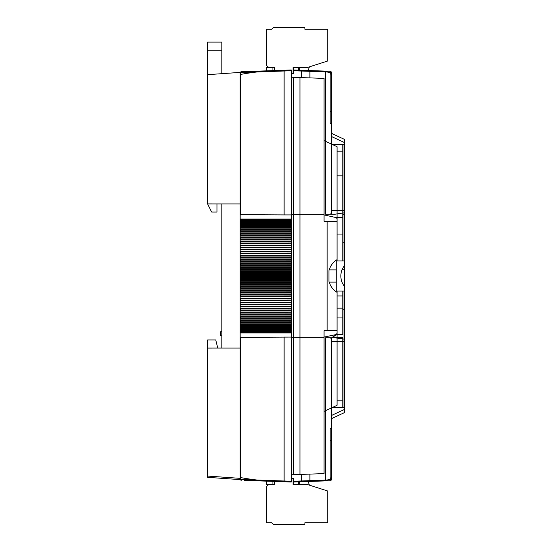 <?xml version="1.0" encoding="UTF-8"?>
<svg xmlns="http://www.w3.org/2000/svg" width="552" height="552" viewBox="0 0 552 552"><rect width="100%" height="100%" fill="white"/><g stroke="black" fill="none" stroke-linecap="round" stroke-linejoin="round"><path stroke-width="0.83" d="M240.168 477.204A1.221 0.455 0 0 0 240.851 477.618L240.851 337.306L291.27 337.079L240.168 337.327L240.168 479.053L240.168 221.028M240.168 221.38L291.27 221.38L291.27 214.921L284.107 214.921L291.27 214.914L291.27 70.753L284.107 71.001L284.107 214.914L240.851 214.693L284.107 214.921M240.168 225.451L291.27 225.451L291.27 222.635L284.107 222.656L284.107 223.47L291.27 223.484M240.168 229.522L291.27 229.522L291.27 226.706L284.107 226.727L284.107 227.541L291.27 227.562M240.168 233.599L291.27 233.599L291.27 230.784L284.107 230.798L284.107 231.612L291.27 231.633M240.168 241.742L291.27 241.742L291.27 238.926L284.107 238.947L284.107 239.761L291.27 239.775M240.168 245.812L291.27 245.812L291.27 242.997L284.107 243.018L284.107 243.832L291.27 243.846M240.168 249.883L291.27 249.883L291.27 247.068L284.107 247.089L284.107 247.903L291.27 247.917M240.168 253.954L291.27 253.954L291.27 251.139L284.107 251.16L284.107 251.974L291.27 251.995M240.168 258.032L291.27 258.032L291.27 255.217L284.107 255.231L284.107 256.045L291.27 256.066M240.168 262.103L291.27 262.103L291.27 259.288L284.107 259.302L284.107 260.116L291.27 260.137M240.168 266.174L291.27 266.174L291.27 263.359L284.107 263.373L284.107 264.194L291.27 264.208M240.168 270.245L291.27 270.245L291.27 267.43L284.107 267.451L284.107 268.265L291.27 268.279M240.168 274.316L291.27 274.316L291.27 271.501L284.107 271.522L284.107 272.336L291.27 272.35M240.168 282.458L291.27 282.458L291.27 279.65L284.107 279.664L284.107 280.478L291.27 280.499M240.168 331.324L291.27 331.324L291.27 328.516L284.107 328.53L284.107 329.344L291.27 329.365M240.168 310.969L291.27 310.969L291.27 308.154L284.107 308.168L284.107 308.982L291.27 309.003M240.168 323.182L291.27 323.182L291.27 320.367L284.107 320.388L284.107 321.202L291.27 321.216M240.168 319.111L291.27 319.111L291.27 316.296L284.107 316.317L284.107 317.131L291.27 317.145M240.168 315.04L291.27 315.04L291.27 312.225L284.107 312.239L284.107 313.053L291.27 313.074M240.168 302.82L291.27 302.82L291.27 300.005L284.107 300.026L284.107 300.84L291.27 300.861M240.168 290.607L291.27 290.607L291.27 287.792L284.107 287.806L284.107 288.627L291.27 288.641M240.168 286.536L291.27 286.536L291.27 283.721L284.107 283.735L284.107 284.549L291.27 284.57M240.168 278.387L291.27 278.387L291.27 275.572L284.107 275.593L284.107 276.407L291.27 276.428M240.168 294.678L291.27 294.678L291.27 291.863L284.107 291.884L284.107 292.698L291.27 292.712M240.168 298.749L291.27 298.749L291.27 295.934L284.107 295.955L284.107 296.769L291.27 296.783M240.168 306.891L291.27 306.891L291.27 304.083L284.107 304.097L284.107 304.911L291.27 304.932M240.168 327.253L291.27 327.253L291.27 324.438L284.107 324.459L284.107 325.273L291.27 325.294M240.168 237.67L291.27 237.67L291.27 234.855L284.107 234.869L284.107 235.683L291.27 235.704M272.943 70.628L272.943 67.51L266.637 67.51L266.637 70.849L257.577 71.16L291.27 69.987L291.27 70.753M291.27 221.38L291.27 222.635M291.27 225.451L291.27 226.706M291.27 229.522L291.27 230.784M291.27 233.599L291.27 234.855M291.27 237.67L291.27 238.926M291.27 241.742L291.27 242.997M291.27 245.812L291.27 247.068M291.27 249.883L291.27 251.139M291.27 253.954L291.27 255.217M291.27 258.032L291.27 259.288M291.27 262.103L291.27 263.359M291.27 266.174L291.27 267.43M291.27 270.245L291.27 271.501M291.27 274.316L291.27 275.572M291.27 278.387L291.27 279.65M291.27 282.458L291.27 283.721M291.27 286.536L291.27 287.792M291.27 290.607L291.27 291.863M291.27 294.678L291.27 295.934M291.27 298.749L291.27 300.005M291.27 302.82L291.27 304.083M291.27 306.891L291.27 308.154M291.27 310.969L291.27 312.225M291.27 315.04L291.27 316.296M291.27 319.111L291.27 320.367M291.27 323.182L291.27 324.438M291.27 327.253L291.27 328.516M291.27 331.324L291.27 337.079M240.851 472.926L240.851 479.467A1.221 0.559 92 0 0 241.341 480.268A1.221 1.221 0 0 1 240.168 479.053L240.168 479.605L240.168 479.053A1.221 0.462 0 0 0 240.851 479.467L284.107 480.999L284.107 337.086L291.27 337.086L291.27 482.013L244.501 480.378M240.851 477.618A117.307 43.78 0 0 0 257.26 480.054A1.221 0.373 92 0 0 257.577 480.84L266.637 481.151L266.637 484.49L272.943 484.49L272.943 481.372M240.168 479.605L207.587 477.328L207.587 476.065L240.168 478.349M221.842 339.935L221.842 348.077L207.587 348.077L207.587 476.065M207.587 348.077L207.587 339.935L215.735 339.935L217.771 348.077M291.27 220.676L240.168 220.676L240.168 72.395L207.587 74.672L207.587 203.923L221.842 203.923L221.842 348.077M207.587 203.909L240.168 203.923L240.168 72.947A1.221 1.221 0 0 1 241.341 71.732L257.577 71.16A1.221 0.373 88 0 0 257.26 71.946L265.415 71.656M240.168 203.923L240.168 214.673L240.851 214.693L240.851 74.382A117.307 43.78 0 0 1 257.26 71.946L240.851 72.533A1.221 0.462 180 0 0 240.168 72.947M291.27 224.747L240.168 224.747L240.168 225.099M291.27 228.818L240.168 228.818L240.168 229.17M291.27 232.889L240.168 232.889L240.168 233.241M291.27 236.96L240.168 236.96L240.168 237.312M291.27 241.031L240.168 241.031L240.168 241.39M291.27 245.109L240.168 245.109L240.168 245.461M291.27 249.18L240.168 249.18L240.168 249.532M291.27 253.251L240.168 253.251L240.168 253.603M291.27 257.322L240.168 257.322L240.168 257.674M291.27 261.393L240.168 261.393L240.168 261.745M291.27 265.464L240.168 265.464L240.168 265.822M291.27 269.542L240.168 269.542L240.168 269.893M291.27 273.613L240.168 273.613L240.168 273.964M291.27 277.684L240.168 277.684L240.168 278.035M291.27 281.755L240.168 281.755L240.168 282.106M291.27 285.826L240.168 285.826L240.168 286.177M291.27 289.897L240.168 289.897L240.168 290.255M291.27 293.968L240.168 293.968L240.168 294.326M291.27 298.045L240.168 298.045L240.168 298.397M291.27 302.116L240.168 302.116L240.168 302.468M291.27 306.188L240.168 306.188L240.168 306.539M291.27 310.258L240.168 310.258L240.168 310.61M291.27 314.329L240.168 314.329L240.168 314.688M291.27 318.4L240.168 318.4L240.168 318.759M291.27 322.478L240.168 322.478L240.168 322.83M291.27 326.549L240.168 326.549L240.168 326.901M291.27 330.62L240.168 330.62L240.168 330.972M207.587 348.091L240.168 348.077M291.27 218.992L284.107 218.992L284.107 219.399L291.27 219.413M284.107 218.992L240.168 218.992M240.851 219.399L284.107 219.399L240.817 219.399L240.851 218.992M240.168 219.786L240.817 219.399M240.851 223.47L284.107 223.47L240.817 223.47L240.851 222.656L284.107 222.656L240.851 222.656M240.817 222.656L240.168 222.27M240.168 223.857L240.817 223.47M240.851 227.541L284.107 227.541L240.817 227.541L240.851 226.727L284.107 226.727L240.851 226.727M240.817 226.727L240.168 226.341M240.168 227.928L240.817 227.541M240.851 231.612L284.107 231.612L240.817 231.612L240.851 230.798L284.107 230.798L240.851 230.798M240.817 230.798L240.168 230.412M240.168 232.006L240.817 231.612M240.851 238.947L284.107 238.947L240.817 238.947L240.851 239.761L284.107 239.761L240.851 239.761M240.168 240.148L240.817 239.761M240.817 238.947L240.168 238.554M240.851 243.832L284.107 243.832L240.817 243.832L240.851 243.018L284.107 243.018L240.851 243.018M240.817 243.018L240.168 242.625M240.168 244.219L240.817 243.832M240.851 247.903L284.107 247.903L240.817 247.903L240.851 247.089L284.107 247.089L240.851 247.089M240.817 247.089L240.168 246.703M240.168 248.29L240.817 247.903M240.851 251.974L284.107 251.974L240.817 251.974L240.851 251.16L284.107 251.16L240.851 251.16M240.817 251.16L240.168 250.774M240.168 252.361L240.817 251.974M240.851 256.045L284.107 256.045L240.817 256.045L240.851 255.231L284.107 255.231L240.851 255.231M240.817 255.231L240.168 254.845M240.168 256.438L240.817 256.045M240.851 260.116L284.107 260.116L240.817 260.116L240.851 259.302L284.107 259.302L240.851 259.302M240.817 259.302L240.168 258.916M240.168 260.51L240.817 260.116M240.851 264.194L284.107 264.194L240.817 264.194L240.851 263.373L284.107 263.373L240.851 263.373M240.817 263.373L240.168 262.987M240.168 264.58L240.817 264.194M240.851 268.265L284.107 268.265L240.817 268.265L240.851 267.451L284.107 267.451L240.851 267.451M240.817 267.451L240.168 267.058M240.168 268.651L240.817 268.265M240.851 272.336L284.107 272.336L240.817 272.336L240.851 271.522L284.107 271.522L240.851 271.522M240.817 271.522L240.168 271.129M240.168 272.722L240.817 272.336M240.851 280.478L284.107 280.478L240.817 280.478L240.851 279.664L284.107 279.664L240.851 279.664M240.168 280.871L240.817 280.478M240.817 279.664L240.168 279.277M240.851 329.344L284.107 329.344L240.817 329.344L240.851 328.53L284.107 328.53L240.851 328.53M240.168 329.73L240.817 329.344M240.817 328.53L240.168 328.143M240.851 308.982L284.107 308.982L240.817 308.982L240.851 308.168L284.107 308.168L240.851 308.168M240.168 309.375L240.817 308.982M240.817 308.168L240.168 307.781M240.851 321.202L284.107 321.202L240.817 321.202L240.851 320.388L284.107 320.388L240.851 320.388M240.168 321.588L240.817 321.202M240.817 320.388L240.168 319.994M240.851 317.131L284.107 317.131L240.817 317.131L240.851 316.317L284.107 316.317L240.851 316.317M240.168 317.517L240.817 317.131M240.817 316.317L240.168 315.923M240.851 312.239L284.107 312.239L240.817 312.239L240.851 313.053L284.107 313.053L240.851 313.053M240.817 312.239L240.168 311.852M240.168 313.446L240.817 313.053M240.851 300.84L284.107 300.84L240.817 300.84L240.851 300.026L284.107 300.026L240.851 300.026M240.168 301.226L240.817 300.84M240.817 300.026L240.168 299.639M240.851 288.627L284.107 288.627L240.817 288.627L240.851 287.806L284.107 287.806L240.851 287.806M240.168 289.013L240.817 288.627M240.817 287.806L240.168 287.419M240.851 283.735L284.107 283.735L240.817 283.735L240.851 284.549L284.107 284.549L240.851 284.549M240.817 283.735L240.168 283.348M240.168 284.942L240.817 284.549M240.851 276.407L284.107 276.407L240.817 276.407L240.851 275.593L284.107 275.593L240.851 275.593M240.168 276.793L240.817 276.407M240.851 291.884L284.107 291.884L240.817 291.884L240.851 292.698L284.107 292.698L240.851 292.698M240.817 291.884L240.168 291.49M240.168 293.084L240.817 292.698M240.851 295.955L284.107 295.955L240.817 295.955L240.851 296.769L284.107 296.769L240.851 296.769M240.817 295.955L240.168 295.561M240.168 297.155L240.817 296.769M240.851 304.097L284.107 304.097L240.817 304.097L240.851 304.911L284.107 304.911L240.851 304.911M240.817 304.097L240.168 303.71M240.168 305.297L240.817 304.911M240.851 324.459L284.107 324.459L240.817 324.459L240.851 325.273L284.107 325.273L240.851 325.273M240.817 324.459L240.168 324.072M240.168 325.659L240.817 325.273M291.27 332.587L284.107 332.601L284.107 333.008L291.27 333.008M240.851 332.601L284.107 332.601L240.817 332.601L240.851 333.008L284.107 333.008M240.817 332.601L240.168 332.214M240.168 333.008L240.851 333.008M240.851 337.079L240.168 337.079M240.851 235.683L284.107 235.683L240.817 235.683L240.851 234.869L284.107 234.869L240.851 234.869M240.817 234.869L240.168 234.483M240.168 236.077L240.817 235.683M240.817 275.593L240.168 275.207M240.168 214.921L240.851 214.921M221.842 335.857L220.621 335.857L220.621 331.786L221.842 331.786M284.128 481.765L284.107 480.999L291.27 481.247M251.512 479.847L246.737 479.674M247.282 72.305L284.107 71.001L284.128 70.235M240.851 79.074L240.851 74.382A1.221 0.455 180 0 0 240.168 74.796M241.341 71.732A1.221 0.559 88 0 0 240.851 72.533L240.851 74.382M293.305 478.384L293.305 482.013L293.305 478.384L291.27 478.384M293.305 69.987L293.305 73.616L293.305 69.987L330.2 71.277L293.305 69.987M291.27 474.72L293.305 474.72L293.305 337.217L291.27 337.217M293.305 337.217L293.305 77.28L291.27 77.28M293.305 474.685L299.957 474.451L293.305 474.685M293.305 214.776L299.957 214.776L299.957 77.549L324.052 78.391L324.052 214.693L299.957 214.776L299.957 337.224L324.052 337.306L324.052 473.609L299.957 474.451L299.957 337.369L293.305 337.362M309.879 480.668L325.549 480.116A1.221 0.359 88 0 1 325.245 480.902L293.305 482.013L325.245 480.902A1.221 0.359 -92 0 0 325.549 480.116L325.549 410.667M330.2 480.723L326.446 480.854L330.2 480.723A1.221 1.221 0 0 0 331.379 479.502L331.379 477.335L331.379 479.502L326.963 480.04L331.379 479.502A1.221 1.221 0 0 1 330.2 480.723M291.27 73.616L293.305 73.616M299.957 337.369L293.305 337.224M337.079 260.93L337.079 259.633C333.049 262.048 330.337 265.733 328.937 270.687L328.937 281.313C330.337 286.267 333.049 289.952 337.079 292.367L337.079 330.482L327.15 330.482L327.15 221.518L324.052 221.269L324.052 214.693M324.052 214.928L335.83 217.516L342.785 217.516L342.785 214.259L344.413 214.259L344.413 265.698C342.081 268.617 340.894 272.053 340.846 276C340.894 279.947 342.081 283.383 344.413 286.302L344.413 412.62L344.413 409.453L331.379 415.525L331.379 477.163L330.158 477.163L330.158 428.297L331.379 428.297M337.079 259.633L337.079 218.509L335.83 217.516M337.079 218.682L337.079 221.518L327.15 221.518M337.079 292.367L337.079 291.07M328.937 270.687L328.937 281.313M324.052 411.364L337.079 405.292L337.079 337.313L332.311 337.362L336.927 334.484L342.785 334.484L337.079 334.484L337.079 337.313M337.079 333.491L337.079 330.482L337.079 333.491L332.311 337.362L336.927 334.484M337.079 217.516L337.079 146.708L324.052 140.636M337.079 218.509L337.079 221.518M342.785 337.451L337.079 337.327M344.413 260.93L336.265 260.93L336.265 291.07L344.413 291.07M344.413 142.547L331.379 136.475L331.379 133.301L344.413 139.38L331.379 133.301L331.379 136.475L344.413 142.547L344.413 139.38L344.413 214.259M344.413 210.257L344.413 212.803L335.236 214.19L330.055 214.19L331.379 213.534L331.379 210.257L344.413 210.257M344.413 341.743L344.413 339.197L335.236 337.81L330.055 337.81L331.379 338.466L331.379 341.743L344.413 341.743M344.006 291.07L344.006 309.782L342.785 309.782L342.785 291.07L342.785 317.924L337.079 317.924M331.842 144.265L342.785 144.265L342.785 260.93L342.785 242.218L344.413 242.218M342.785 144.265L342.785 214.259L344.006 214.259L344.006 144.265L342.785 144.265L344.413 144.265M331.379 123.703L330.158 123.703L330.158 111.483L331.379 111.483L331.379 144.051M293.305 214.783L291.27 214.783M330.055 214.19L325.549 214.19L325.549 71.884L293.305 70.753M300.474 71.001L300.447 70.235M293.305 77.314L299.957 77.549L293.305 77.314M309.879 71.332L325.549 71.884A1.221 0.359 -88 0 0 325.245 71.098A1.221 0.359 92 0 1 325.549 71.884L326.963 71.96L325.549 71.884L325.549 141.333M331.379 72.498A1.221 1.221 0 0 0 330.2 71.277A1.221 1.221 0 0 1 331.379 72.498L326.963 71.96L331.379 72.498L331.379 74.665L331.379 72.498M331.379 111.483L331.379 74.837L330.158 74.837L330.158 111.483M331.379 74.665A8.142 3.043 0 0 0 326.963 71.96A8.142 3.043 0 0 1 331.379 74.665L331.379 213.534M337.079 234.076L342.785 234.076L342.785 242.218L344.006 242.218L344.006 260.93M344.006 309.782L344.006 407.735L342.785 407.735L342.785 337.741L342.785 407.735L331.842 407.735M342.785 400.814L337.079 400.814M344.413 309.782L342.785 309.782L342.785 334.484M324.052 337.072L335.602 334.671M337.079 175.826L342.785 175.826M337.079 151.186L342.785 151.186M342.785 407.735L344.413 407.735M344.006 337.741L344.413 337.741M330.055 337.81L325.549 337.81L325.549 480.116L326.963 480.04L300.474 480.999L300.447 481.765M344.413 409.453L331.379 415.525L331.379 418.699L331.379 407.949M331.379 477.335A8.142 3.043 0 0 1 326.963 480.04A8.142 3.043 0 0 0 331.379 477.335L331.379 338.466M300.474 480.999L293.305 481.247M331.379 418.699L344.413 412.62L331.379 418.699M337.079 337.865L342.785 338.721M324.052 337.306L324.052 330.731L327.15 330.482M301.737 77.611L301.737 70.283M309.879 77.894L309.879 70.566M301.737 474.389L301.737 481.717M309.879 474.106L309.879 481.434M207.587 203.923L211.657 212.065L216.957 212.065L216.957 203.923M221.842 203.916L214.921 203.923M221.842 73.678L221.842 50.239L207.587 50.239L207.587 42.097L221.842 42.097L221.842 50.239M207.587 74.672L207.587 50.239M221.842 42.097L207.587 42.097M342.254 269.224L344.413 269.224L344.413 286.302M344.413 269.224L344.413 265.698M344.006 214.259L344.006 242.218M299.619 69.545L298.804 67.51M309.389 66.854L308.195 70.504M274.372 70.573L274.372 67.51L268.672 67.51L266.637 65.474L266.637 29.228L271.522 29.228L273.557 27.6L304.911 27.6L304.911 29.228L327.715 29.228L327.715 60.989L307.354 67.51L293.105 67.51L293.105 73.616M293.754 70.001L293.754 68.731L293.754 70.001M298.48 70.166L298.48 68.731A1.221 1.221 0 0 0 297.259 67.51L294.975 67.51A1.221 1.221 0 0 0 293.754 68.731M299.619 482.455L298.804 484.49M274.372 481.427L274.372 484.49L268.672 484.49L266.637 486.526L266.637 522.772L271.522 522.772L273.557 524.4L304.911 524.4L304.911 522.772L327.715 522.772L327.715 491.011L307.354 484.49L293.105 484.49L293.105 478.384M309.389 485.146L308.195 481.496M293.754 483.269L293.754 481.999L293.754 483.269A1.221 1.221 0 0 0 294.975 484.49L297.259 484.49A1.221 1.221 0 0 0 298.48 483.269L298.48 481.834M293.305 337.355L291.27 337.355M344.006 234.076L344.413 234.076M293.305 214.645L291.27 214.645M299.957 214.631L293.305 214.638M326.963 71.96A1.221 0.58 -88 0 0 326.446 71.146A1.221 0.58 92 0 1 326.963 71.96M344.006 317.924L344.413 317.924M330.158 440.517L331.379 440.517M326.963 480.04A1.221 0.58 -92 0 1 326.446 480.854A1.221 0.58 88 0 0 326.963 480.04M342.785 341.743L337.079 341.743M336.265 282.106L329.164 282.106M337.079 308.168L342.785 308.168M336.265 269.893L329.164 269.893M337.079 295.955L342.785 295.955"/></g></svg>
